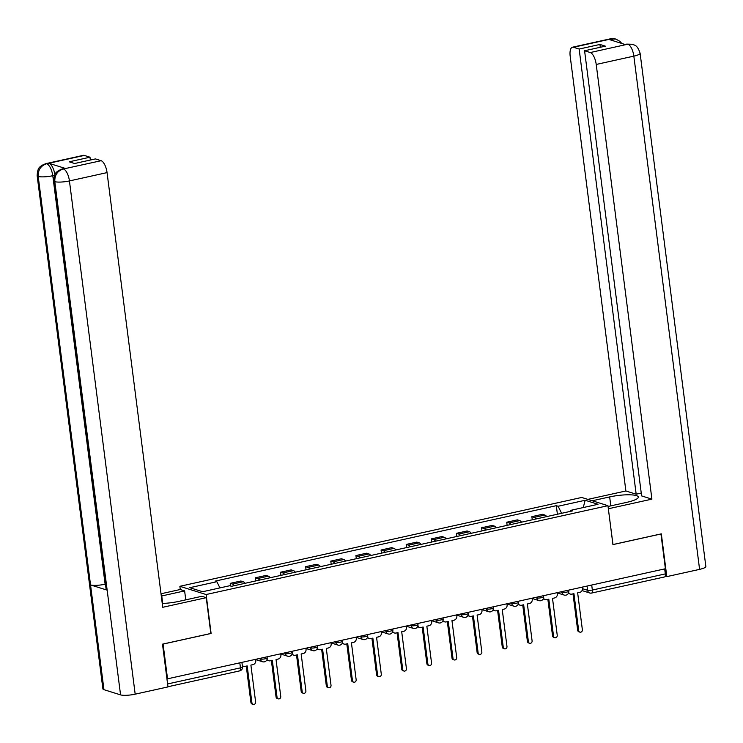 <?xml version="1.0" encoding="UTF-8"?>
<svg xmlns="http://www.w3.org/2000/svg" width="743" height="743" viewBox="0 0 743 743"><rect width="100%" height="100%" fill="white"/><g stroke="black" fill="none" stroke-linecap="round" stroke-linejoin="round"><path stroke-width="1.11" d="M180.28 589.533L179.862 586.301L206.117 594.53L607.95 505.686L612.938 544.61L660.954 533.994L665.403 568.739L167.537 678.814L163.088 644.079L211.105 633.463L206.117 594.53M607.95 505.686L581.695 497.457L179.862 586.301M166.906 678.619L167.537 678.814M664.688 568.897L665.329 573.902A3.594 1.43 77.5 0 1 664.576 576.94L591.586 593.072A3.594 1.43 -102.5 0 0 592.347 590.044L665.329 573.902M546.69 516.608A8.266 3.278 -102.5 0 0 544.833 515.038L542.501 514.305L531.867 516.654L534.198 517.388A8.266 3.278 77.5 0 1 536.056 518.958M532.267 519.803L531.867 516.654M521.558 522.171A8.266 3.278 -102.5 0 0 519.701 520.592L517.36 519.868L506.726 522.218L509.066 522.942A8.266 3.278 77.5 0 1 510.924 524.521M507.135 525.357L506.726 522.218M496.426 527.725A8.266 3.278 -102.5 0 0 494.559 526.155L492.228 525.422L481.594 527.771L483.934 528.505A8.266 3.278 77.5 0 1 485.792 530.075M481.993 530.911L481.594 527.771M471.285 533.279A8.266 3.278 -102.5 0 0 469.427 531.709L467.096 530.976L456.462 533.325L458.793 534.059A8.266 3.278 77.5 0 1 460.651 535.638M456.861 536.474L456.462 533.325M446.153 538.842A8.266 3.278 -102.5 0 0 444.295 537.263L441.955 536.539L431.321 538.889L433.661 539.622A8.266 3.278 77.5 0 1 435.519 541.192M431.729 542.028L431.321 538.889M421.021 544.396A8.266 3.278 -102.5 0 0 419.163 542.827L416.823 542.093L406.189 544.443L408.529 545.176A8.266 3.278 77.5 0 1 410.387 546.746M406.597 547.591L406.189 544.443M395.88 549.959A8.266 3.278 -102.5 0 0 394.022 548.38L391.691 547.647L381.057 550.006L383.388 550.73A8.266 3.278 77.5 0 1 385.245 552.309M381.456 553.145L381.057 550.006M370.748 555.513A8.266 3.278 -102.5 0 0 368.89 553.944L366.559 553.21L355.925 555.56L358.256 556.293A8.266 3.278 77.5 0 1 360.114 557.863M356.324 558.699L355.925 555.56M345.616 561.067A8.266 3.278 -102.5 0 0 343.758 559.498L341.418 558.764L330.784 561.114L333.124 561.847A8.266 3.278 77.5 0 1 334.982 563.417M331.192 564.262L330.784 561.114M320.474 566.63A8.266 3.278 -102.5 0 0 318.617 565.051L316.286 564.327L305.652 566.677L307.983 567.411A8.266 3.278 77.5 0 1 309.84 568.98M306.051 569.816L305.652 566.677M295.342 572.184A8.266 3.278 -102.5 0 0 293.485 570.615L291.154 569.881L280.52 572.231L282.851 572.964A8.266 3.278 77.5 0 1 284.708 574.534M280.919 575.379L280.52 572.231M270.211 577.738A8.266 3.278 -102.5 0 0 268.353 576.169L266.013 575.435L255.378 577.794L257.719 578.518A8.266 3.278 77.5 0 1 259.576 580.097M255.787 580.933L255.378 577.794M245.069 583.301A8.266 3.278 -102.5 0 0 243.212 581.732L240.881 580.998L230.246 583.348L232.578 584.082A8.266 3.278 77.5 0 1 234.435 585.651M230.59 586.013L230.246 583.348M561.624 513.311L558.104 506.252L585.178 500.262L598.031 504.293L570.968 510.283L570.587 511.323M558.104 506.252L556.303 505.686L215.052 581.147L216.854 581.704L189.781 587.694L202.644 591.725L229.708 585.735L231.51 586.301L572.76 510.84L570.968 510.283M557.399 514.24L556.303 505.686M216.854 581.704L219.937 587.899M585.178 500.262L583.236 507.571M568.655 592.738A3.594 3.213 107.4 0 0 571.841 594.121L573.94 593.657L578.667 630.584A2.071 1.848 107.4 0 0 582.373 629.767L577.645 592.84L579.735 592.375A3.594 3.213 107.4 0 0 582.512 588.177L582.373 587.091M579.902 632.144L578.908 631.829A2.071 1.848 -72.6 0 1 577.673 630.268L573.011 593.861M570.318 594.066L569.324 593.75A3.594 3.213 -72.6 0 1 568.423 593.285M543.523 598.291A3.594 3.213 107.4 0 0 546.709 599.685L548.808 599.22L553.535 636.138A2.071 1.848 107.4 0 0 557.241 635.321L552.513 598.394L554.603 597.939A3.594 3.213 107.4 0 0 557.38 593.731L557.241 592.654M554.77 637.698L553.776 637.392A2.071 1.848 -72.6 0 1 552.541 635.832L547.879 599.425M545.186 599.62L544.192 599.313A3.594 3.213 -72.6 0 1 543.291 598.839M518.382 603.855A3.594 3.213 107.4 0 0 521.577 605.239L523.666 604.774L528.394 641.701A2.071 1.848 107.4 0 0 532.099 640.875L527.372 603.957L529.471 603.492A3.594 3.213 107.4 0 0 532.248 599.285L532.109 598.208M529.629 643.262L528.635 642.946A2.071 1.848 -72.6 0 1 527.4 641.385L522.738 604.978M520.054 605.173L519.06 604.867A3.594 3.213 -72.6 0 1 518.159 604.393M608.053 506.475L626.878 502.314A20.228 4.124 -7.3 0 0 638.33 497.048A20.228 4.124 -7.3 0 0 609.659 496.918L592.264 500.763M632.46 44.264L626.73 44.106L632.599 44.311C634.299 45.453 637.188 44.301 640.104 53.255L705.85 566.491A11.052 2.257 172.7 0 1 699.59 569.37L666.805 576.624L661.326 533.855L612.984 544.545L608.341 508.732M608.406 508.751L651.908 499.138L641.608 495.906L584.583 50.756L590.286 52.539L628.058 44.143M641.246 493.083L636.175 494.206L625.885 490.974L570.197 56.301A10.783 4.282 -102.5 0 1 572.463 47.208A10.783 4.282 -102.5 0 1 573.447 47.264L579.15 49.047L636.175 494.206M587.862 499.389L625.885 490.974M651.908 499.138L596.22 64.455A10.783 4.282 -102.5 0 0 590.286 52.539M666.805 576.624L665.236 576.131M584.583 50.756L605.369 46.159L599.935 44.45L579.15 49.047M613.56 40.884L611.257 39.008L609.084 39.481L625.541 44.645L627.714 44.162M599.935 44.45L600.298 47.283M621.752 43.456L620.006 41.422L616.04 39.128L611.071 38.942L573.447 47.264M162.698 603.437L161.742 595.96A20.228 4.124 -7.3 0 0 161.305 596.053M162.253 603.455A20.228 4.124 -7.3 0 0 178.961 601.356L201.845 596.295L206.248 597.678L162.745 607.291L107.057 172.608L69.433 180.93L135.18 694.166L167.974 686.922L162.494 644.153L210.826 633.463L206.248 597.678M161.742 595.96L184.617 590.899L180.215 589.515L161.008 593.768M185.769 599.852L184.617 590.899M84.284 155.417L46.66 163.739A10.783 4.282 77.5 0 0 45.676 163.683L83.3 155.361A10.783 4.282 77.5 0 1 84.284 155.417L89.987 157.21L90.349 160.033M135.18 694.166A11.052 2.257 172.7 0 1 120.561 694.881L107.15 590.137A11.052 2.257 172.7 0 1 106.128 589.366L53.802 180.874A11.052 2.257 172.7 0 0 54.815 181.645C54.592 175.172 57.369 170.964 63.146 169.032L101.122 160.702A10.783 4.282 77.5 0 1 107.057 172.608M105.46 584.137L105.116 584.212A11.052 2.257 172.7 0 1 90.535 584.936L103.955 689.68L120.561 694.881M103.955 689.68A11.052 2.257 172.7 0 1 102.896 688.891L37.15 175.654A11.052 2.257 172.7 0 0 38.209 176.444C37.986 169.952 40.744 165.754 46.484 163.822L49.029 163.321A10.783 4.282 77.5 0 1 54.88 174.624M54.555 175.32L52.79 175.71A11.052 2.257 172.7 0 1 38.209 176.444L90.535 584.936L107.15 590.137L54.815 181.645A11.052 2.257 172.7 0 0 69.433 180.93A10.783 4.282 -102.5 0 0 63.499 169.014M89.987 157.21L69.201 161.807L74.634 163.506L95.42 158.909L101.122 160.702M65.486 168.475L62.319 168.902L64.492 168.42A10.783 4.282 77.5 0 1 65.486 168.475L49.029 163.321M105.116 584.212L52.79 175.71C51.759 169.469 49.781 165.494 46.855 163.804M493.25 609.409A3.594 3.213 107.4 0 0 496.435 610.792L498.534 610.337L503.262 647.255A2.071 1.848 107.4 0 0 506.967 646.438L502.24 609.511L504.33 609.046A3.594 3.213 107.4 0 0 507.107 604.848L506.967 603.762M504.497 648.815L503.503 648.509A2.071 1.848 -72.6 0 1 502.268 646.939L497.606 610.542M494.912 610.737L493.919 610.421A3.594 3.213 -72.6 0 1 493.018 609.957M468.118 614.963A3.594 3.213 107.4 0 0 471.303 616.356L473.402 615.891L478.13 652.809A2.071 1.848 107.4 0 0 481.835 651.992L477.108 615.074L479.198 614.61A3.594 3.213 107.4 0 0 481.975 610.402L481.835 609.325M479.365 654.379L478.371 654.063A2.071 1.848 -72.6 0 1 477.136 652.503L472.474 616.096M469.78 616.291L468.787 615.984A3.594 3.213 -72.6 0 1 467.886 615.51M442.977 620.526A3.594 3.213 107.4 0 0 446.171 621.91L448.261 621.445L452.998 658.372A2.071 1.848 107.4 0 0 456.704 657.546L451.967 620.628L454.066 620.164A3.594 3.213 107.4 0 0 456.843 615.966L456.704 614.879M454.224 659.933L453.23 659.617A2.071 1.848 -72.6 0 1 451.995 658.057L447.332 621.65M444.648 621.854L443.655 621.538A3.594 3.213 -72.6 0 1 442.754 621.074M417.845 626.08A3.594 3.213 107.4 0 0 421.03 627.473L423.129 627.008L427.857 663.926A2.071 1.848 107.4 0 0 431.562 663.109L426.835 626.182L428.925 625.727A3.594 3.213 107.4 0 0 431.702 621.519L431.562 620.442M429.092 665.487L428.098 665.18A2.071 1.848 -72.6 0 1 426.863 663.62L422.2 627.213M419.507 627.408L418.513 627.092A3.594 3.213 -72.6 0 1 417.612 626.628M392.713 631.634A3.594 3.213 107.4 0 0 395.898 633.027L397.997 632.562L402.725 669.48A2.071 1.848 107.4 0 0 406.43 668.663L401.703 631.745L403.793 631.281A3.594 3.213 107.4 0 0 406.57 627.073L406.43 625.996M403.96 671.05L402.966 670.734A2.071 1.848 -72.6 0 1 401.731 669.174L397.068 632.767M394.375 632.962L393.381 632.655A3.594 3.213 -72.6 0 1 392.48 632.182M367.571 637.197A3.594 3.213 107.4 0 0 370.766 638.581L372.856 638.116L377.593 675.043A2.071 1.848 107.4 0 0 381.298 674.226L376.562 637.299L378.661 636.835A3.594 3.213 107.4 0 0 381.438 632.637L381.298 631.55M378.819 676.604L377.825 676.297A2.071 1.848 -72.6 0 1 376.59 674.728L371.927 638.33M369.243 638.525L368.249 638.209A3.594 3.213 -72.6 0 1 367.348 637.745M342.439 642.751A3.594 3.213 107.4 0 0 345.625 644.144L347.724 643.679L352.451 680.597A2.071 1.848 107.4 0 0 356.157 679.78L351.43 642.862L353.519 642.398A3.594 3.213 107.4 0 0 356.296 638.191L356.157 637.113M353.687 682.167L352.693 681.851A2.071 1.848 -72.6 0 1 351.458 680.291L346.795 643.884M344.111 644.079L343.108 643.772A3.594 3.213 -72.6 0 1 342.207 643.299M317.307 648.314A3.594 3.213 107.4 0 0 320.493 649.698L322.592 649.233L327.319 686.16A2.071 1.848 107.4 0 0 331.025 685.334L326.298 648.416L328.387 647.952A3.594 3.213 107.4 0 0 331.164 643.754L331.025 642.667M328.555 687.721L327.561 687.405A2.071 1.848 -72.6 0 1 326.326 685.845L321.663 649.438M318.97 649.642L317.976 649.326A3.594 3.213 -72.6 0 1 317.075 648.862M292.166 653.868A3.594 3.213 107.4 0 0 295.361 655.252L297.451 654.797L302.187 691.714A2.071 1.848 107.4 0 0 305.893 690.897L301.156 653.97L303.255 653.515A3.594 3.213 107.4 0 0 306.032 649.308L305.893 648.23M303.423 693.275L302.42 692.968A2.071 1.848 -72.6 0 1 301.184 691.399L296.522 655.001M293.838 655.196L292.844 654.88A3.594 3.213 -72.6 0 1 291.943 654.416M267.034 659.422A3.594 3.213 107.4 0 0 270.22 660.815L272.319 660.351L277.046 697.268A2.071 1.848 107.4 0 0 280.752 696.451L276.024 659.533L278.123 659.069A3.594 3.213 107.4 0 0 280.891 654.862L280.752 653.784M278.281 698.838L277.288 698.522A2.071 1.848 -72.6 0 1 276.052 696.962L271.39 660.555M268.706 660.75L267.703 660.443A3.594 3.213 -72.6 0 1 266.802 659.97M242.311 665.524A3.594 3.213 107.4 0 0 245.088 666.369L247.187 665.904L251.914 702.832A2.071 1.848 107.4 0 0 255.62 702.014L250.893 665.087L252.982 664.623A3.594 3.213 107.4 0 0 255.759 660.425L255.62 659.338M253.149 704.392L252.156 704.085A2.071 1.848 -72.6 0 1 250.92 702.516L246.258 666.118M243.565 666.313L242.571 665.997A3.594 3.213 -72.6 0 1 242.367 665.923M258.991 658.595L260.394 659.032A3.594 0.734 -7.3 0 0 265.14 658.8A3.594 0.734 -7.3 0 0 267.183 657.861L267.043 656.812M284.123 653.041L285.526 653.478A3.594 0.734 -7.3 0 0 290.281 653.246A3.594 0.734 -7.3 0 0 292.315 652.308L292.175 651.258M309.264 647.478L310.658 647.924A3.594 0.734 -7.3 0 0 315.413 647.682A3.594 0.734 -7.3 0 0 317.447 646.754L317.317 645.704M334.396 641.924L335.799 642.361A3.594 0.734 -7.3 0 0 340.545 642.128A3.594 0.734 -7.3 0 0 342.588 641.19L342.449 640.141M359.528 636.37L360.931 636.807A3.594 0.734 -7.3 0 0 365.686 636.575A3.594 0.734 -7.3 0 0 367.72 635.636L367.581 634.587M384.67 630.807L386.063 631.244A3.594 0.734 -7.3 0 0 390.818 631.011A3.594 0.734 -7.3 0 0 392.852 630.073L392.722 629.024M409.802 625.253L411.204 625.69A3.594 0.734 -7.3 0 0 415.95 625.457A3.594 0.734 -7.3 0 0 417.984 624.519L417.854 623.47M434.934 619.69L436.336 620.136A3.594 0.734 -7.3 0 0 441.091 619.903A3.594 0.734 -7.3 0 0 443.125 618.965L442.986 617.916M460.075 614.136L461.468 614.572A3.594 0.734 -7.3 0 0 466.223 614.34A3.594 0.734 -7.3 0 0 468.257 613.402L468.127 612.353M485.207 608.582L486.6 609.019A3.594 0.734 -7.3 0 0 491.355 608.786A3.594 0.734 -7.3 0 0 493.389 607.848L493.259 606.799M510.339 603.019L511.741 603.455A3.594 0.734 -7.3 0 0 516.496 603.223A3.594 0.734 -7.3 0 0 518.53 602.294L518.391 601.245M535.48 597.465L536.873 597.901A3.594 0.734 -7.3 0 0 541.628 597.669A3.594 0.734 -7.3 0 0 543.662 596.731L543.532 595.682M560.612 591.902L562.005 592.347A3.594 0.734 -7.3 0 0 566.76 592.115A3.594 0.734 -7.3 0 0 568.794 591.177L568.664 590.128M582.549 588.697L587.592 590.276A3.594 0.734 -7.3 0 0 592.347 590.044L591.707 585.029M587.054 586.06L587.592 590.276A3.594 3.213 -72.6 0 0 589.738 592.998A3.594 3.594 0 0 0 591.586 593.072A3.594 1.43 -102.5 0 1 591.261 593.053A3.594 3.213 -72.6 0 1 589.738 592.998L582.048 590.583M260.301 658.307L260.394 659.032A3.594 3.213 107.4 0 0 262.539 661.753A3.594 3.594 0 0 0 267.183 657.861M285.433 652.753L285.526 653.478A3.594 3.213 107.4 0 0 287.671 656.199A3.594 3.594 0 0 0 292.315 652.308M310.565 647.19L310.658 647.924A3.594 3.213 107.4 0 0 312.803 650.636A3.594 3.594 0 0 0 317.447 646.754M335.706 641.636L335.799 642.361A3.594 3.213 107.4 0 0 337.944 645.082A3.594 3.594 0 0 0 342.588 641.19M360.838 636.082L360.931 636.807A3.594 3.213 107.4 0 0 363.076 639.519A3.594 3.594 0 0 0 367.72 635.636M385.97 630.519L386.063 631.244A3.594 3.213 107.4 0 0 388.208 633.965A3.594 3.594 0 0 0 392.852 630.073M411.111 624.965L411.204 625.69A3.594 3.213 107.4 0 0 413.349 628.411A3.594 3.594 0 0 0 417.984 624.519M436.243 619.402L436.336 620.136A3.594 3.213 107.4 0 0 438.481 622.848A3.594 3.594 0 0 0 443.125 618.965M461.375 613.848L461.468 614.572A3.594 3.213 107.4 0 0 463.613 617.294A3.594 3.594 0 0 0 468.257 613.402M486.507 608.294L486.6 609.019A3.594 3.213 107.4 0 0 488.755 611.74A3.594 3.594 0 0 0 493.389 607.848M511.648 602.731L511.741 603.455A3.594 3.213 107.4 0 0 513.887 606.177A3.594 3.594 0 0 0 518.53 602.294M536.78 597.177L536.873 597.901A3.594 3.213 107.4 0 0 539.019 600.623A3.594 3.594 0 0 0 543.662 596.731M561.912 591.614L562.005 592.347A3.594 3.213 107.4 0 0 564.16 595.059A3.594 3.594 0 0 0 568.794 591.177M257.719 578.518L268.353 576.169M282.851 572.964L293.485 570.615M307.983 567.411L318.617 565.051M333.124 561.847L343.758 559.498M358.256 556.293L368.89 553.944M383.388 550.73L394.022 548.38M408.529 545.176L419.163 542.827M433.661 539.622L444.295 537.263M458.793 534.059L469.427 531.709M483.934 528.505L494.559 526.155M509.066 522.942L519.701 520.592M534.198 517.388L544.833 515.038M232.578 584.082L243.212 581.732M239.813 662.84L240.453 667.855A3.594 0.734 -7.3 0 0 242.487 666.917L241.912 662.375M167.593 683.959L240.453 667.855A3.594 1.43 -102.5 0 1 239.701 670.883A3.594 3.594 0 0 0 242.487 666.917M239.376 670.864A3.594 1.43 -102.5 0 0 239.701 670.883L167.946 686.746M578.667 630.584L577.673 630.268M553.535 636.138L552.541 635.832M528.394 641.701L527.4 641.385M699.59 569.37L633.844 56.134L596.22 64.455M610.802 505.872L609.659 496.918M640.104 53.255A11.052 2.257 172.7 0 1 633.844 56.134A10.783 4.282 -102.5 0 0 627.909 44.218M572.463 47.208L610.087 38.887A10.783 4.282 77.5 0 1 611.071 38.942M503.262 647.255L502.268 646.939M478.13 652.809L477.136 652.503M452.998 658.372L451.995 658.057M427.857 663.926L426.863 663.62M402.725 669.48L401.731 669.174M377.593 675.043L376.59 674.728M352.451 680.597L351.458 680.291M327.319 686.16L326.326 685.845M302.187 691.714L301.184 691.399M277.046 697.268L276.052 696.962M251.914 702.832L250.92 702.516M557.269 592.905L564.16 595.059M532.137 598.459L539.019 600.623M507.005 604.022L513.887 606.177M481.873 609.576L488.755 611.74M456.731 615.139L463.613 617.294M431.599 620.693L438.481 622.848M406.467 626.247L413.349 628.411M381.326 631.81L388.208 633.965M356.194 637.364L363.076 639.519M331.062 642.927L337.944 645.082M305.921 648.481L312.803 650.636M280.789 654.035L287.671 656.199M255.657 659.598L262.539 661.753M626.73 44.106L625.03 44.478M610.087 38.887C611.359 38.413 613.3 38.478 615.891 39.082M45.676 163.683L41.524 165.531C40.252 167.203 37.652 166.636 37.15 175.654M62.319 168.902L58.214 170.723C56.942 172.413 54.341 171.726 53.802 180.874"/></g></svg>
